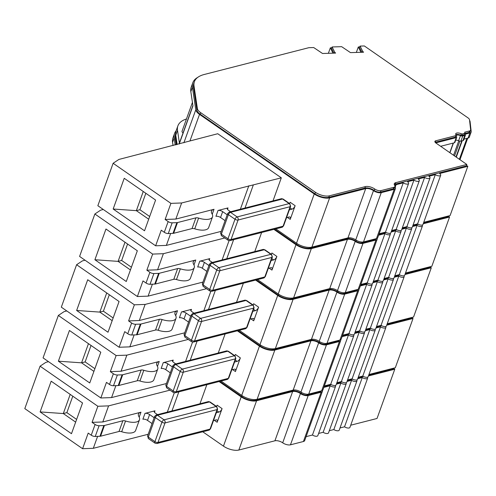 <?xml version="1.0" encoding="UTF-8"?>
<svg xmlns="http://www.w3.org/2000/svg" width="496" height="496" viewBox="0 0 496 496"><rect width="100%" height="100%" fill="white"/><g stroke="black" fill="none" stroke-linecap="round" stroke-linejoin="round"><path stroke-width="0.74" d="M340.882 383.017L323.15 432.283A3.435 1.463 19.8 0 0 326.418 433.504A3.435 1.463 19.8 0 0 328.519 432.896L346.258 383.631A3.435 1.463 -160.2 0 1 344.156 384.239A3.435 1.463 -160.2 0 1 340.882 383.017L336.356 384.177M346.028 382.726A3.435 1.463 -160.2 0 1 346.258 383.631M323.15 432.283L318.618 433.442M75.646 422.121L63.302 413.552L66.867 412.641L72.788 396.192M66.867 412.641L76.626 419.411M347.045 381.436L351.577 380.277L333.839 429.542L329.313 430.702M330.187 385.758L312.455 435.017A3.435 1.463 19.8 0 0 315.723 436.238A3.435 1.463 19.8 0 0 317.824 435.637L335.563 386.372A3.435 1.463 -160.2 0 1 333.461 386.979A3.435 1.463 -160.2 0 1 330.187 385.758L323.832 387.382M335.333 385.466A3.435 1.463 -160.2 0 1 335.563 386.372M139.481 419.746L135.619 430.478A13.894 5.915 -160.2 0 1 121.687 431.725A3.435 1.463 19.8 0 0 119.003 431.483L100.576 436.201A3.435 1.463 -160.2 0 1 99.963 436.282L95.238 436.455L99.101 425.729L103.825 425.556A3.435 1.463 19.8 0 0 104.439 425.469L122.865 420.751A3.435 1.463 -160.2 0 1 125.55 420.999A13.894 5.915 19.8 0 0 139.481 419.746A13.894 5.915 19.8 0 0 138.911 416.621A11.458 4.879 -160.2 0 1 138.446 414.036A11.458 4.879 -160.2 0 1 140.969 412.195L139.19 417.13M152.043 423.553L147.504 420.397A3.435 1.463 19.8 0 0 142.885 419.232L144.993 413.379A3.435 1.463 -160.2 0 1 149.606 414.544L154.151 417.7M157.548 414.637L155.31 413.087A3.435 1.463 -160.2 0 1 154.219 411.376A3.435 1.463 -160.2 0 1 154.975 410.818L154.448 412.281M40.114 411.922L51.175 381.195L82.547 402.963L71.486 433.69L40.114 411.922L63.302 413.552L70.203 394.394M333.839 429.542A3.435 1.463 19.8 0 0 337.113 430.764A3.435 1.463 19.8 0 0 339.214 430.156L356.953 380.897A3.435 1.463 -160.2 0 1 354.845 381.498A3.435 1.463 -160.2 0 1 351.577 380.277M356.717 379.986A3.435 1.463 -160.2 0 1 356.953 380.897M312.455 435.017L306.094 436.647M99.101 425.729A3.435 1.463 -160.2 0 1 95.102 424.471L92.064 422.369L102.79 421.972L140.969 412.195M148.192 434.254L93.31 448.31L82.584 448.706L88.201 433.095L91.239 435.203A3.435 1.463 19.8 0 0 95.238 436.455M144.993 413.379L154.975 410.818M169.985 390.147L108.587 405.877L97.861 406.274L40.077 366.178L24.8 408.611L82.584 448.706M40.077 366.178L45.849 362.347L48.509 361.665M357.74 378.702L362.272 377.537L344.534 426.802L340.002 427.961M216.299 412.759L218.897 412.089L217.012 410.781M214.371 420.335L217.174 422.276A3.435 1.655 -55.2 0 0 216.994 419.994A3.435 1.655 -55.2 0 0 216.089 419.895L213.491 420.558M368.745 375.094L393.235 368.826L393.452 368.224M363.425 376.458L358.05 377.834M352.737 379.198L347.355 380.575M342.042 381.939L336.666 383.315M331.347 384.673L324.142 386.52M321.365 390.86L321.334 390.929A4.582 1.953 -160.2 0 1 320.323 391.666L307.377 394.983A4.582 1.953 -160.2 0 1 301.153 393.378A6.876 2.926 19.8 0 0 291.822 390.966L255.744 400.204A10.311 4.39 -160.2 0 1 241.899 396.695L219.796 381.356M178.839 391.852L171.963 410.942M167.319 412.133L174.27 392.832M92.064 422.369L97.861 406.274M108.587 405.877L102.79 421.972M93.31 448.31L97.607 436.368M344.534 426.802A3.435 1.463 19.8 0 0 347.808 428.023A3.435 1.463 19.8 0 0 349.909 427.422L367.641 378.157A3.435 1.463 19.8 0 0 367.412 377.245M362.272 377.537A3.435 1.463 19.8 0 0 365.54 378.758A3.435 1.463 19.8 0 0 367.641 378.157M256.575 400.774A11.458 4.879 -160.2 0 1 241.186 396.874L223.454 446.14A11.458 4.879 19.8 0 0 238.836 450.039L256.575 400.774L292.646 391.536A5.729 2.437 -160.2 0 1 300.427 393.545A5.729 2.437 19.8 0 0 308.202 395.56L321.154 392.243L303.416 441.508A5.729 2.437 19.8 0 0 304.68 440.584L322.412 391.319A5.729 2.437 19.8 0 0 322.394 390.488M321.154 392.243A5.729 2.437 19.8 0 0 322.412 391.319M300.427 393.545L282.689 442.81A5.729 2.437 19.8 0 0 290.464 444.819L308.202 395.56M282.689 442.81A5.729 2.437 19.8 0 0 274.908 440.801L238.836 450.039M217.174 422.276L222.09 408.617A3.435 1.655 -55.2 0 1 218.897 412.089M222.09 408.617L217.136 405.182A3.435 1.655 -55.2 0 1 216.516 406.429M368.435 375.962L394.779 369.216L393.433 368.28M219.089 381.542L241.186 396.874M199.969 403.769L206.844 384.679M394.779 369.216L377.041 418.475L350.697 425.221M303.416 441.508L290.464 444.819M223.454 446.14L202.746 431.774M386.694 325.233L413.038 318.488L395.306 367.753L368.962 374.499M376.005 327.974L380.531 326.814L362.799 376.073A3.435 1.463 19.8 0 0 366.067 377.295A3.435 1.463 19.8 0 0 368.168 376.693L385.907 327.428A3.435 1.463 19.8 0 0 385.677 326.517M362.799 376.073L358.267 377.239M352.104 378.814A3.435 1.463 19.8 0 0 355.372 380.035A3.435 1.463 19.8 0 0 357.48 379.434L375.212 330.169A3.435 1.463 -160.2 0 1 373.11 330.77A3.435 1.463 -160.2 0 1 369.842 329.555L352.104 378.814L347.572 379.973M341.409 381.554A3.435 1.463 19.8 0 0 344.683 382.776A3.435 1.463 19.8 0 0 346.785 382.168L364.517 332.909A3.435 1.463 -160.2 0 1 362.415 333.51A3.435 1.463 -160.2 0 1 359.147 332.289L341.409 381.554L336.877 382.714M330.714 384.295A3.435 1.463 19.8 0 0 333.988 385.516A3.435 1.463 19.8 0 0 336.09 384.908L353.828 335.649A3.435 1.463 -160.2 0 1 351.72 336.251A3.435 1.463 -160.2 0 1 348.452 335.029L330.714 384.295L324.359 385.919M318.686 342.823L300.954 392.082A5.729 2.437 19.8 0 0 293.173 390.073L257.102 399.311L274.834 350.052L310.911 340.808A5.729 2.437 -160.2 0 1 318.686 342.823A5.729 2.437 19.8 0 0 326.467 344.832L339.413 341.515L321.681 390.78A5.729 2.437 19.8 0 0 322.939 389.856L340.678 340.591A5.729 2.437 19.8 0 0 340.659 339.76M321.681 390.78L308.729 394.097L326.467 344.832M300.954 392.082A5.729 2.437 19.8 0 0 308.729 394.097M274.834 350.052A11.458 4.879 -160.2 0 1 259.451 346.146L241.713 395.411A11.458 4.879 19.8 0 0 257.102 399.311M241.713 395.411L221.011 381.046M364.287 331.998A3.435 1.463 -160.2 0 1 364.517 332.909M354.615 333.448L359.147 332.289M93.911 371.392L81.567 362.83L85.132 361.913L91.053 345.464M85.132 361.913L94.885 368.683M365.31 330.714L369.842 329.555M353.592 334.738A3.435 1.463 -160.2 0 1 353.828 335.649M157.74 369.018L153.878 379.75A13.894 5.915 -160.2 0 1 139.953 381.002A3.435 1.463 19.8 0 0 137.262 380.754L118.842 385.473A3.435 1.463 -160.2 0 1 118.228 385.559L113.503 385.733L117.366 375.001L122.09 374.827A3.435 1.463 19.8 0 0 122.704 374.747L141.124 370.022A3.435 1.463 -160.2 0 1 143.815 370.27A13.894 5.915 19.8 0 0 157.74 369.018A13.894 5.915 19.8 0 0 157.176 365.893A11.458 4.879 -160.2 0 1 156.705 363.314A11.458 4.879 -160.2 0 1 159.235 361.466L157.455 366.408M170.308 372.825L165.763 369.675A3.435 1.463 19.8 0 0 161.15 368.503L163.258 362.65A3.435 1.463 -160.2 0 1 167.871 363.822L172.416 366.972M175.807 363.909L173.575 362.359A3.435 1.463 -160.2 0 1 172.478 360.648A3.435 1.463 -160.2 0 1 173.234 360.096L172.707 361.559M58.379 361.2L69.44 330.472L100.806 352.234L89.745 382.962L58.379 361.2L81.567 362.83L88.462 343.666M374.982 329.257A3.435 1.463 -160.2 0 1 375.212 330.169M342.091 336.66L348.452 335.029M117.366 375.001A3.435 1.463 -160.2 0 1 113.367 373.748L110.329 371.64L121.055 371.244L159.235 361.466M166.451 383.526L111.569 397.581L100.843 397.978L106.466 382.373L109.504 384.481A3.435 1.463 19.8 0 0 113.503 385.733M163.258 362.65L173.234 360.096M188.251 339.425L126.852 355.148L116.126 355.545L58.342 315.45L43.065 357.889L100.843 397.978M58.342 315.45L64.114 311.618L66.774 310.942M234.558 362.03L237.156 361.367L235.271 360.053M232.636 369.607L235.433 371.547A3.435 1.655 -55.2 0 0 235.253 369.272A3.435 1.655 -55.2 0 0 234.348 369.167L231.75 369.836M387.01 324.372L411.5 318.097L411.717 317.496M381.691 325.729L376.315 327.112M370.996 328.47L365.62 329.846M360.301 331.21L354.925 332.587M349.612 333.951L342.401 335.792M339.624 340.132L339.599 340.206A4.582 1.953 -160.2 0 1 338.588 340.944L325.636 344.261A4.582 1.953 -160.2 0 1 319.418 342.649A6.876 2.926 19.8 0 0 310.087 340.237L274.009 349.475A10.311 4.39 -160.2 0 1 260.164 345.966L238.061 330.634M197.104 341.124L190.228 360.214M185.585 361.404L192.535 342.11M110.329 371.64L116.126 355.545M126.852 355.148L121.055 371.244M111.569 397.581L115.872 385.646M380.531 326.814A3.435 1.463 19.8 0 0 383.805 328.036A3.435 1.463 19.8 0 0 385.907 327.428M339.413 341.515A5.729 2.437 19.8 0 0 340.678 340.591M235.433 371.547L240.349 357.889A3.435 1.655 -55.2 0 1 237.156 361.367M240.349 357.889L235.395 354.454A3.435 1.655 -55.2 0 1 234.775 355.7M413.038 318.488L411.699 317.558M237.348 330.813L259.451 346.146M218.234 353.04L225.11 333.951M404.959 274.505L431.303 267.759L413.565 317.025L387.221 323.77M394.264 277.245L398.796 276.086L381.058 325.351A3.435 1.463 19.8 0 0 384.332 326.573A3.435 1.463 19.8 0 0 386.434 325.965L404.172 276.706A3.435 1.463 19.8 0 0 403.936 275.795M381.058 325.351L376.532 326.511M370.369 328.092A3.435 1.463 19.8 0 0 373.637 329.307A3.435 1.463 19.8 0 0 375.739 328.705L393.477 279.44A3.435 1.463 -160.2 0 1 391.375 280.048A3.435 1.463 -160.2 0 1 388.101 278.826L370.369 328.092L365.837 329.251M359.674 330.826A3.435 1.463 19.8 0 0 362.942 332.047A3.435 1.463 19.8 0 0 365.044 331.446L382.782 282.181A3.435 1.463 -160.2 0 1 380.68 282.788A3.435 1.463 -160.2 0 1 377.406 281.567L359.674 330.826L355.142 331.985M348.979 333.566A3.435 1.463 19.8 0 0 352.247 334.788A3.435 1.463 19.8 0 0 354.355 334.186L372.087 284.921A3.435 1.463 -160.2 0 1 369.985 285.522A3.435 1.463 -160.2 0 1 366.718 284.301L348.979 333.566L342.618 335.197M336.951 292.094L319.213 341.36A5.729 2.437 19.8 0 0 311.438 339.345L275.361 348.589L293.099 299.324L329.17 290.086A5.729 2.437 -160.2 0 1 336.951 292.094A5.729 2.437 19.8 0 0 344.726 294.103L357.678 290.786L339.94 340.051A5.729 2.437 19.8 0 0 341.205 339.128L358.937 289.869A5.729 2.437 19.8 0 0 358.924 289.032M339.94 340.051L326.994 343.368L344.726 294.103M319.213 341.36A5.729 2.437 19.8 0 0 326.994 343.368M293.099 299.324A11.458 4.879 -160.2 0 1 277.71 295.424L259.978 344.683A11.458 4.879 19.8 0 0 275.361 348.589M259.978 344.683L239.277 330.324M382.552 281.269A3.435 1.463 -160.2 0 1 382.782 282.181M372.88 282.726L377.406 281.567M112.17 320.664L99.826 312.102L103.391 311.19L109.318 294.736M103.391 311.19L113.15 317.955M383.569 279.986L388.101 278.826M371.857 284.01A3.435 1.463 -160.2 0 1 372.087 284.921M176.006 318.296L172.143 329.028A13.894 5.915 -160.2 0 1 158.212 330.274A3.435 1.463 19.8 0 0 155.527 330.032L137.107 334.75A3.435 1.463 -160.2 0 1 136.487 334.831L131.762 335.005L135.625 324.272L140.349 324.099A3.435 1.463 19.8 0 0 140.969 324.018L159.39 319.3A3.435 1.463 -160.2 0 1 162.074 319.542A13.894 5.915 19.8 0 0 176.006 318.296A13.894 5.915 19.8 0 0 175.435 315.165A11.458 4.879 -160.2 0 1 174.97 312.585A11.458 4.879 -160.2 0 1 177.494 310.738L175.714 315.679M188.567 322.096L184.028 318.947A3.435 1.463 19.8 0 0 179.409 317.775L181.517 311.922A3.435 1.463 -160.2 0 1 186.136 313.094L190.675 316.243M194.072 313.181L191.84 311.631A3.435 1.463 -160.2 0 1 190.743 309.919A3.435 1.463 -160.2 0 1 191.499 309.368L190.972 310.831M76.638 310.471L87.705 279.744L119.071 301.506L108.01 332.233L76.638 310.471L99.826 312.102L106.727 292.944M393.247 278.535A3.435 1.463 -160.2 0 1 393.477 279.44M360.356 285.932L366.718 284.301M135.625 324.272A3.435 1.463 -160.2 0 1 131.626 323.02L128.594 320.912L139.314 320.521L177.494 310.738M184.717 332.797L129.834 346.859L119.108 347.25L124.725 331.644L127.763 333.752A3.435 1.463 19.8 0 0 131.762 335.005M181.517 311.922L191.499 309.368M206.51 288.697L145.111 304.42L134.385 304.817L76.601 264.728L61.324 307.16L119.108 347.25M76.601 264.728L82.373 260.896L85.033 260.214M252.824 311.302L255.421 310.639L253.537 309.33M250.902 318.878L253.698 320.819A3.435 1.655 -55.2 0 0 253.518 318.544A3.435 1.655 -55.2 0 0 252.613 318.444L250.015 319.108M405.269 273.643L429.765 267.369L429.976 266.774M399.956 275.007L394.574 276.384M389.261 277.748L383.885 279.124M378.566 280.482L373.19 281.858M367.871 283.222L360.666 285.07M357.889 289.404L357.864 289.478A4.582 1.953 -160.2 0 1 356.853 290.216L343.902 293.533A4.582 1.953 -160.2 0 1 337.677 291.927A6.876 2.926 19.8 0 0 328.346 289.509L292.274 298.753A10.311 4.39 -160.2 0 1 278.423 295.238L256.327 279.905M215.363 290.396L208.487 309.492M203.85 310.682L210.794 291.381M128.594 320.912L134.385 304.817M145.111 304.42L139.314 320.521M129.834 346.859L134.131 334.918M398.796 276.086A3.435 1.463 19.8 0 0 402.064 277.307A3.435 1.463 19.8 0 0 404.172 276.706M357.678 290.786A5.729 2.437 19.8 0 0 358.937 289.869M253.698 320.819L258.614 307.16A3.435 1.655 -55.2 0 1 255.421 310.639M258.614 307.16L253.661 303.726A3.435 1.655 -55.2 0 1 253.041 304.978M431.303 267.759L429.958 266.829M255.614 280.085L277.71 295.424M236.499 302.318L243.369 283.222M423.224 223.783L449.562 217.031L431.83 266.296L405.486 273.042M412.529 226.523L417.062 225.358L399.323 274.623A3.435 1.463 19.8 0 0 402.591 275.844A3.435 1.463 19.8 0 0 404.699 275.237L422.431 225.978A3.435 1.463 19.8 0 0 422.201 225.066M399.323 274.623L394.791 275.782M388.628 277.363A3.435 1.463 19.8 0 0 391.902 278.585A3.435 1.463 19.8 0 0 394.004 277.977L411.736 228.718A3.435 1.463 -160.2 0 1 409.634 229.319A3.435 1.463 -160.2 0 1 406.367 228.098L388.628 277.363L384.096 278.523M377.933 280.104A3.435 1.463 19.8 0 0 381.207 281.325A3.435 1.463 19.8 0 0 383.309 280.717L401.047 231.452A3.435 1.463 -160.2 0 1 398.939 232.06A3.435 1.463 -160.2 0 1 395.672 230.838L377.933 280.104L373.407 281.263M367.245 282.838A3.435 1.463 19.8 0 0 370.512 284.059A3.435 1.463 19.8 0 0 372.614 283.458L390.352 234.193A3.435 1.463 -160.2 0 1 388.25 234.8A3.435 1.463 -160.2 0 1 384.977 233.579L367.245 282.838L360.883 284.468M355.21 241.366L337.478 290.631A5.729 2.437 19.8 0 0 329.697 288.622L293.626 297.86L311.358 248.595L347.436 239.357A5.729 2.437 -160.2 0 1 355.21 241.366A5.729 2.437 19.8 0 0 362.991 243.381L375.937 240.064L358.205 289.323A5.729 2.437 19.8 0 0 359.464 288.405L377.202 239.14A5.729 2.437 19.8 0 0 377.183 238.309M358.205 289.323L345.253 292.64L362.991 243.381M337.478 290.631A5.729 2.437 19.8 0 0 345.253 292.64M311.358 248.595A11.458 4.879 -160.2 0 1 295.976 244.695L278.237 293.961A11.458 4.879 19.8 0 0 293.626 297.86M278.237 293.961L257.536 279.595M176.929 144.578L175.764 136.784A44.69 19.028 -160.2 0 1 175.677 134.602M400.811 230.547A3.435 1.463 -160.2 0 1 401.047 231.452M391.139 231.998L395.672 230.838M130.436 269.942L118.091 261.373L121.656 260.462L127.577 244.013M121.656 260.462L131.409 267.232M401.834 229.257L406.367 228.098M390.123 233.281A3.435 1.463 -160.2 0 1 390.352 234.193M194.265 267.567L190.402 278.299A13.894 5.915 -160.2 0 1 176.477 279.546A3.435 1.463 19.8 0 0 173.786 279.304L155.366 284.022A3.435 1.463 -160.2 0 1 154.752 284.103L150.028 284.276L153.89 273.544L158.615 273.37A3.435 1.463 19.8 0 0 159.228 273.29L177.655 268.572A3.435 1.463 -160.2 0 1 180.339 268.82A13.894 5.915 19.8 0 0 194.265 267.567A13.894 5.915 19.8 0 0 193.7 264.442A11.458 4.879 -160.2 0 1 193.229 261.857A11.458 4.879 -160.2 0 1 195.759 260.016L193.979 264.951M206.832 271.374L202.287 268.218A3.435 1.463 19.8 0 0 197.675 267.053L199.783 261.2A3.435 1.463 -160.2 0 1 204.395 262.365L208.94 265.521M212.338 262.458L210.099 260.908A3.435 1.463 -160.2 0 1 209.002 259.197A3.435 1.463 -160.2 0 1 209.765 258.639L209.238 260.102M94.903 259.743L105.964 229.016L137.336 250.778L126.269 281.511L94.903 259.743L118.091 261.373L124.992 242.215M411.506 227.807A3.435 1.463 -160.2 0 1 411.736 228.718M378.622 235.203L384.977 233.579M173.048 145.57L172.571 142.358L174.152 137.969L175.2 145.018M176.117 130.777A45.837 19.518 19.8 0 0 174.536 133.48L172.961 137.869A45.837 19.518 19.8 0 0 172.571 142.358M153.89 273.544A3.435 1.463 -160.2 0 1 149.891 272.292L146.853 270.19L157.579 269.793L195.759 260.016M202.982 282.075L148.099 296.131L137.373 296.527L142.991 280.916L146.029 283.024A3.435 1.463 19.8 0 0 150.028 284.276M199.783 261.2L209.765 258.639M224.775 237.968L163.376 253.698L152.65 254.088L94.866 213.999L79.589 256.432L137.373 296.527M94.866 213.999L100.638 210.168L103.298 209.486M271.089 260.574L273.68 259.91L271.796 258.602M269.161 268.156L271.957 270.097A3.435 1.655 -55.2 0 0 271.777 267.815A3.435 1.655 -55.2 0 0 270.872 267.716L268.28 268.379M423.534 222.915L448.024 216.647L448.241 216.045M418.215 224.279L412.839 225.655M407.52 227.019L402.144 228.396M396.831 229.76L391.449 231.136M386.136 232.494L378.932 234.341M376.148 238.681L376.123 238.75A4.582 1.953 -160.2 0 1 375.112 239.487L362.167 242.804A4.582 1.953 -160.2 0 1 355.942 241.199A6.876 2.926 19.8 0 0 346.611 238.787L310.533 248.025A10.311 4.39 -160.2 0 1 296.689 244.516L274.586 229.177M176.21 144.764L175.237 138.248A44.69 19.028 -160.2 0 1 175.615 133.864L175.634 133.815M174.536 133.48A45.837 19.518 19.8 0 0 174.152 137.969M233.628 239.667L226.753 258.763M222.109 259.954L229.059 240.653M146.853 270.19L152.65 254.088M163.376 253.698L157.579 269.793M148.099 296.131L152.396 284.189M417.062 225.358A3.435 1.463 19.8 0 0 420.329 226.579A3.435 1.463 19.8 0 0 422.431 225.978M375.937 240.064A5.729 2.437 19.8 0 0 377.202 239.14M271.957 270.097L276.873 256.438A3.435 1.655 -55.2 0 1 273.68 259.91M276.873 256.438L271.926 253.003A3.435 1.655 -55.2 0 1 271.3 254.25M449.562 217.031L448.223 216.101M273.873 229.363L295.976 244.695M254.758 251.59L261.634 232.494M394.816 185.696A5.729 2.437 -160.2 0 1 394.847 185.597A5.729 2.437 -160.2 0 1 396.112 184.679L403.242 182.85A3.435 1.463 -160.2 0 0 406.509 184.072A3.435 1.463 -160.2 0 0 408.611 183.464A3.435 1.463 -160.2 0 0 407.52 181.753L413.937 180.11A3.435 1.463 -160.2 0 0 417.204 181.331A3.435 1.463 -160.2 0 0 419.306 180.73A3.435 1.463 -160.2 0 0 418.209 179.019L424.626 177.37A3.435 1.463 -160.2 0 0 427.899 178.591A3.435 1.463 -160.2 0 0 430.001 177.99A3.435 1.463 -160.2 0 0 428.904 176.278L435.321 174.635A3.435 1.463 19.8 0 0 438.594 175.857A3.435 1.463 19.8 0 0 440.696 175.249A3.435 1.463 19.8 0 0 439.599 173.538L467.827 166.309L450.089 215.568L423.751 222.32M435.321 174.635L417.582 223.894A3.435 1.463 19.8 0 0 420.856 225.116A3.435 1.463 19.8 0 0 422.958 224.514L440.696 175.249M417.582 223.894L413.056 225.054M424.626 177.37L406.894 226.635A3.435 1.463 19.8 0 0 410.161 227.856A3.435 1.463 19.8 0 0 412.263 227.255L430.001 177.99M406.894 226.635L402.361 227.794M413.937 180.11L396.199 229.375A3.435 1.463 19.8 0 0 399.466 230.597A3.435 1.463 19.8 0 0 401.574 229.989L419.306 180.73M396.199 229.375L391.666 230.535M403.242 182.85L385.504 232.116A3.435 1.463 19.8 0 0 388.777 233.337A3.435 1.463 19.8 0 0 390.879 232.729L408.611 183.464M385.504 232.116L379.142 233.74M373.476 190.644L355.737 239.903A5.729 2.437 19.8 0 0 347.963 237.894L311.885 247.132L329.623 197.873L365.695 188.629A5.729 2.437 -160.2 0 1 373.476 190.644A5.729 2.437 19.8 0 0 381.25 192.653L394.202 189.336L376.464 238.601A5.729 2.437 19.8 0 0 377.729 237.677L395.467 188.412A5.729 2.437 19.8 0 0 395.157 187.004A5.729 2.437 -160.2 0 1 394.915 186.558A4.582 1.953 -160.2 0 1 393.905 187.302L380.953 190.619A4.582 1.953 -160.2 0 1 374.734 189.007L374.207 190.47A6.876 2.926 19.8 0 0 364.87 188.058L328.798 197.296A10.311 4.39 -160.2 0 1 314.954 193.787L200.235 114.192A10.311 4.39 -160.2 0 1 196.862 110.069L193.502 87.519A44.69 19.028 -160.2 0 1 193.88 83.142L194.407 81.679A44.69 19.028 -160.2 0 1 204.259 74.481L308.841 47.69L313.701 47.548L322.53 53.494L335.606 53.091L334.726 52.229L332.122 46.965L341.651 46.667L350.492 52.626L363.574 52.216L362.694 51.355L360.09 46.091L364.362 45.961L467.995 117.868A4.582 1.953 -160.2 0 1 469.501 119.741L470.636 129.797A4.582 1.953 -160.2 0 1 470.592 130.206A4.582 1.953 -160.2 0 1 469.582 130.944L464.609 132.221A2.294 0.973 -160.2 0 1 464.975 133.064A2.294 0.973 -160.2 0 1 464.467 133.43L462.458 133.945A1.147 0.49 -160.2 0 1 461.311 133.771L460.784 135.234A4.582 1.953 19.8 0 0 455.799 134.664M376.464 238.601L363.518 241.918L381.25 192.653M355.737 239.903A5.729 2.437 19.8 0 0 363.518 241.918M329.623 197.873A11.458 4.879 -160.2 0 1 314.241 193.967L296.503 243.232A11.458 4.879 19.8 0 0 311.885 247.132M296.503 243.232L275.801 228.867M331.818 47.802L330.336 47.845L332.971 53.171M330.336 47.845L328.371 53.314M192.436 102.381L182.038 131.254A3.435 1.463 19.8 0 0 183.061 132.909M148.701 219.213L136.357 210.651L139.922 209.734L145.843 193.285M139.922 209.734L149.674 216.504M212.53 216.839L208.667 227.571A13.894 5.915 -160.2 0 1 194.742 228.823A3.435 1.463 19.8 0 0 192.051 228.575L173.631 233.294A3.435 1.463 -160.2 0 1 173.011 233.374L168.287 233.554L172.149 222.822L176.874 222.648A3.435 1.463 19.8 0 0 177.494 222.561L195.914 217.843A3.435 1.463 -160.2 0 1 198.605 218.091A13.894 5.915 19.8 0 0 212.53 216.839A13.894 5.915 19.8 0 0 211.959 213.714A11.458 4.879 -160.2 0 1 211.494 211.135A11.458 4.879 -160.2 0 1 214.018 209.287L212.245 214.229M225.097 220.646L220.553 217.496A3.435 1.463 19.8 0 0 215.94 216.324L218.042 210.471A3.435 1.463 -160.2 0 1 222.661 211.643L227.199 214.793M230.597 211.73L228.365 210.18A3.435 1.463 -160.2 0 1 227.267 208.469A3.435 1.463 -160.2 0 1 228.024 207.911L227.497 209.38M113.162 209.021L124.229 178.287L155.595 200.055L144.534 230.783L113.162 209.021L136.357 210.651L143.251 191.487M364.87 188.058L365.397 186.595L329.325 195.833A10.311 4.39 -160.2 0 1 315.481 192.324L200.762 112.728A10.311 4.39 -160.2 0 1 197.389 108.605L194.029 86.056A44.69 19.028 -160.2 0 1 194.407 81.679M365.397 186.595A6.876 2.926 -160.2 0 1 374.734 189.007M461.311 133.771A4.582 1.953 -160.2 0 0 455.706 133.802A4.582 1.953 -160.2 0 0 456.084 135.11A1.147 0.49 -160.2 0 1 456.177 135.433A1.147 0.49 -160.2 0 1 455.923 135.619L435.662 140.808A3.435 1.463 -160.2 0 0 434.905 141.36A3.435 1.463 -160.2 0 0 436.003 143.077L466.817 164.455L395.814 182.64A6.876 2.926 -160.2 0 0 394.295 183.749A6.876 2.926 -160.2 0 0 394.667 185.436A4.582 1.953 -160.2 0 1 394.915 186.564L394.388 188.027A4.582 1.953 -160.2 0 1 393.378 188.765L380.426 192.082A4.582 1.953 -160.2 0 1 374.207 190.47M192.907 105.549L179.137 143.803A6.188 2.635 19.8 0 0 179.081 144.026M179.236 143.989L192.956 105.877L190.836 91.636L192.417 87.246L195.777 109.79A11.458 4.879 19.8 0 0 199.522 114.378L314.241 193.967M197.836 77.314A45.837 19.518 19.8 0 0 192.801 82.751L191.22 87.141A45.837 19.518 19.8 0 0 190.836 91.636M172.149 222.822A3.435 1.463 -160.2 0 1 168.15 221.569L165.118 219.461L175.844 219.065L214.018 209.287M221.241 231.347L166.358 245.402L155.632 245.799L161.256 230.194L164.288 232.295A3.435 1.463 19.8 0 0 168.287 233.554M218.042 210.471L228.024 207.911M273.023 200.861L281.313 177.828L181.635 202.969L170.909 203.366L113.125 163.271L97.848 205.71L155.632 245.799M113.125 163.271L118.904 159.439L217.75 133.728L281.313 177.828M177.14 144.522L175.751 135.179L177.506 130.305A45.26 19.27 -160.2 0 1 177.89 125.866A45.26 19.27 -160.2 0 1 186.459 118.978M177.506 130.305L179.403 143.059M359.786 46.928L358.304 46.977L360.939 52.297M358.304 46.977L356.339 52.44M289.348 209.851L291.946 209.182L290.061 207.874M287.426 217.428L290.222 219.368A3.435 1.655 -55.2 0 0 290.042 217.093A3.435 1.655 -55.2 0 0 289.137 216.988L286.539 217.651M435.662 140.808L435.135 142.271L455.396 137.082L455.923 135.619M395.814 182.64L395.287 184.103L466.29 165.918L466.817 164.455M395.287 184.103A6.876 2.926 19.8 0 0 394.264 184.562M334.403 53.128L334.726 52.229M333.926 53.14L331.595 48.428L332.122 46.965M362.365 52.254L362.694 51.355M361.894 52.266L359.563 47.554L360.09 46.091M470.592 130.206L470.065 131.669A4.582 1.953 -160.2 0 1 469.055 132.407L464.814 133.492M464.975 133.064L464.448 134.528A2.294 0.973 -160.2 0 1 463.94 134.893L461.931 135.408A1.147 0.49 -160.2 0 1 460.784 135.234M456.177 135.433L455.65 136.896A1.147 0.49 -160.2 0 1 455.396 137.082M435.773 142.91A2.294 0.973 -160.2 0 1 435.965 142.842L456.221 137.652A2.294 0.973 19.8 0 0 456.729 137.287A2.294 0.973 19.8 0 0 456.537 136.636A3.435 1.463 -160.2 0 1 456.252 135.656A3.435 1.463 -160.2 0 1 460.462 135.631A2.294 0.973 19.8 0 0 462.756 135.985L464.764 135.47A3.435 1.463 19.8 0 0 465.521 134.912A3.435 1.463 19.8 0 0 465.378 134.131L469.879 132.978A5.729 2.437 19.8 0 0 471.144 132.06A5.729 2.437 19.8 0 0 471.2 131.545L470.065 121.489A5.729 2.437 19.8 0 0 469.576 120.423M456.729 137.287L454.882 142.408A2.294 0.973 -160.2 0 1 454.379 142.78L440.64 146.295M465.521 134.912L463.679 140.033A3.435 1.463 -160.2 0 1 462.923 140.591L460.914 141.106A2.294 0.973 -160.2 0 1 458.614 140.752A3.435 1.463 19.8 0 0 455.7 140.145M471.144 132.06L469.303 137.181A5.729 2.437 -160.2 0 1 468.038 138.099L464.002 139.134M192.801 82.751A45.837 19.518 19.8 0 0 192.417 87.246M253.307 185.002L245.018 208.035M240.374 209.225L248.818 185.764M165.118 219.461L170.909 203.366M181.635 202.969L175.844 219.065M166.358 245.402L170.661 233.461M175.751 135.179A45.26 19.27 -160.2 0 1 176.13 130.746L177.89 125.866M394.202 189.336A5.729 2.437 19.8 0 0 395.467 188.412M290.222 219.368L295.139 205.71A3.435 1.655 -55.2 0 1 291.946 209.182M295.139 205.71L290.185 202.275A3.435 1.655 -55.2 0 1 289.565 203.521M467.827 166.309L466.482 165.373M155.037 443.176L148.434 438.594A2.294 1.104 -55.2 0 1 148.316 437.075L154.919 441.657A2.294 1.104 124.8 0 0 155.037 443.176L156.916 443.517A2.294 1.755 75.6 0 0 157.995 442.438L210.037 429.108A2.294 0.973 19.8 0 0 210.546 428.742L217.57 409.231A2.294 0.973 -160.2 0 1 217.062 409.597L165.019 422.927A2.294 0.973 -160.2 0 1 161.944 422.152L155.341 417.57A2.294 1.104 -55.2 0 1 157.468 415.251L164.071 419.833A2.294 1.104 124.8 0 0 161.944 422.152L154.919 441.657A2.294 0.973 19.8 0 0 157.995 442.438L165.019 422.927A2.294 1.755 75.6 0 0 164.071 419.833L216.113 406.503L209.51 401.921L157.468 415.251A2.294 1.755 75.6 0 0 156.197 414.985L208.239 401.655A2.294 1.755 75.6 0 1 209.51 401.921A2.294 1.104 124.8 0 1 210.112 401.989L208.239 401.655M148.434 438.594L147.585 435.934A2.294 0.973 19.8 0 0 148.316 437.075L155.341 417.57A2.294 0.973 -160.2 0 1 154.609 416.423L156.197 414.985M217.57 409.231L216.721 406.571A2.294 1.104 -55.2 0 0 216.113 406.503A2.294 1.755 75.6 0 1 217.062 409.597L210.037 429.108A2.294 1.755 -104.4 0 1 208.959 430.187L156.916 443.517M103.825 425.556L99.963 436.282M100.576 436.201L104.439 425.469M125.55 420.999L121.687 431.725M122.865 420.751L119.003 431.483M149.606 414.544L147.504 420.397M91.239 435.203L95.102 424.471M320.323 391.666L320.54 391.071M307.377 394.983L307.644 394.233M301.494 392.441L301.153 393.378M291.822 390.966L292.039 390.364M255.744 400.204L255.992 399.516M241.899 396.695L242.234 395.758M292.646 391.536L274.908 440.801M173.302 392.448L166.699 387.866A2.294 1.104 -55.2 0 1 166.575 386.353L173.185 390.935A2.294 1.104 124.8 0 0 173.302 392.448L175.175 392.789A2.294 1.755 75.6 0 0 176.26 391.716L228.303 378.386A2.294 0.973 19.8 0 0 228.805 378.014L235.829 358.503A2.294 0.973 -160.2 0 1 235.327 358.875L183.284 372.205A2.294 0.973 -160.2 0 1 180.209 371.423L173.6 366.842A2.294 1.104 -55.2 0 1 175.733 364.523L182.336 369.105A2.294 1.104 124.8 0 0 180.209 371.423L173.185 390.935A2.294 0.973 19.8 0 0 176.26 391.716L183.284 372.205A2.294 1.755 75.6 0 0 182.336 369.105L234.379 355.775L227.776 351.193L175.733 364.523A2.294 1.755 75.6 0 0 174.462 364.256L226.505 350.926A2.294 1.755 75.6 0 1 227.776 351.193A2.294 1.104 124.8 0 1 228.377 351.261L226.505 350.926M166.699 387.866L165.85 385.212A2.294 0.973 19.8 0 0 166.575 386.353L173.6 366.842A2.294 0.973 -160.2 0 1 172.875 365.701L174.462 364.256M235.829 358.503L234.98 355.843A2.294 1.104 -55.2 0 0 234.379 355.775A2.294 1.755 75.6 0 1 235.327 358.875L228.303 378.386A2.294 1.755 -104.4 0 1 227.218 379.459L175.175 392.789M122.09 374.827L118.228 385.559M118.842 385.473L122.704 374.747M143.815 370.27L139.953 381.002M141.124 370.022L137.262 380.754M167.871 363.822L165.763 369.675M109.504 384.481L113.367 373.748M338.588 340.944L338.805 340.343M325.636 344.261L325.909 343.511M319.753 341.713L319.418 342.649M310.087 340.237L310.298 339.636M274.009 349.475L274.257 348.787M260.164 345.966L260.499 345.036M310.911 340.808L293.173 390.073M191.561 341.725L184.958 337.144A2.294 1.104 -55.2 0 1 184.841 335.625L191.444 340.206A2.294 1.104 124.8 0 0 191.561 341.725L193.44 342.06A2.294 1.755 75.6 0 0 194.519 340.988L246.562 327.658A2.294 0.973 19.8 0 0 247.07 327.286L254.095 307.774A2.294 0.973 -160.2 0 1 253.586 308.146L201.543 321.476A2.294 0.973 -160.2 0 1 198.468 320.695L191.865 316.113A2.294 1.104 -55.2 0 1 193.992 313.801L200.595 318.382A2.294 1.104 124.8 0 0 198.468 320.695L191.444 340.206A2.294 0.973 19.8 0 0 194.519 340.988L201.543 321.476A2.294 1.755 75.6 0 0 200.595 318.382L252.638 305.052L246.035 300.471L193.992 313.801A2.294 1.755 75.6 0 0 192.721 313.528L244.764 300.198A2.294 1.755 75.6 0 1 246.035 300.471A2.294 1.104 124.8 0 1 246.642 300.539L244.764 300.198M184.958 337.144L184.109 334.484A2.294 0.973 19.8 0 0 184.841 335.625L191.865 316.113A2.294 0.973 -160.2 0 1 191.134 314.972L192.721 313.528M254.095 307.774L253.245 305.121A2.294 1.104 -55.2 0 0 252.638 305.052A2.294 1.755 75.6 0 1 253.586 308.146L246.562 327.658A2.294 1.755 -104.4 0 1 245.483 328.73L193.44 342.06M140.349 324.099L136.487 334.831M137.107 334.75L140.969 324.018M162.074 319.542L158.212 330.274M159.39 319.3L155.527 330.032M186.136 313.094L184.028 318.947M127.763 333.752L131.626 323.02M356.853 290.216L357.064 289.614M343.902 293.533L344.174 292.783M338.018 290.991L337.677 291.927M328.346 289.509L328.563 288.914M292.274 298.753L292.522 298.065M278.423 295.238L278.764 294.308M329.17 290.086L311.438 339.345M209.827 290.997L203.224 286.415A2.294 1.104 -55.2 0 1 203.106 284.896L209.709 289.478A2.294 1.104 124.8 0 0 209.827 290.997L211.699 291.332A2.294 1.755 75.6 0 0 212.784 290.259L264.827 276.929A2.294 0.973 19.8 0 0 265.329 276.563L272.354 257.052A2.294 0.973 -160.2 0 1 271.851 257.418L219.809 270.748A2.294 0.973 -160.2 0 1 216.733 269.967L210.13 265.385A2.294 1.104 -55.2 0 1 212.257 263.072L218.86 267.654A2.294 1.104 124.8 0 0 216.733 269.967L209.709 289.478A2.294 0.973 19.8 0 0 212.784 290.259L219.809 270.748A2.294 1.755 75.6 0 0 218.86 267.654L270.903 254.324L264.3 249.742L212.257 263.072A2.294 1.755 75.6 0 0 210.986 262.799L263.029 249.469A2.294 1.755 75.6 0 1 264.3 249.742A2.294 1.104 124.8 0 1 264.901 249.81L263.029 249.469M203.224 286.415L202.374 283.755A2.294 0.973 19.8 0 0 203.106 284.896L210.13 265.385A2.294 0.973 -160.2 0 1 209.399 264.244L210.986 262.799M272.354 257.052L271.504 254.392A2.294 1.104 -55.2 0 0 270.903 254.324A2.294 1.755 75.6 0 1 271.851 257.418L264.827 276.929A2.294 1.755 -104.4 0 1 263.742 278.002L211.699 291.332M158.615 273.37L154.752 284.103M155.366 284.022L159.228 273.29M180.339 268.82L176.477 279.546M177.655 268.572L173.786 279.304M204.395 262.365L202.287 268.218M146.029 283.024L149.891 272.292M375.112 239.487L375.329 238.892M362.167 242.804L362.433 242.054M356.277 240.262L355.942 241.199M346.611 238.787L346.828 238.185M310.533 248.025L310.781 247.337M296.689 244.516L297.023 243.579M175.237 138.248L175.764 136.784M347.436 239.357L329.697 288.622M228.092 240.269L221.489 235.687A2.294 1.104 -55.2 0 1 221.365 234.174L227.968 238.756A2.294 1.104 124.8 0 0 228.092 240.269L229.964 240.61A2.294 1.755 75.6 0 0 231.049 239.531L283.092 226.201A2.294 0.973 19.8 0 0 283.594 225.835L290.619 206.324A2.294 0.973 -160.2 0 1 290.11 206.696L238.074 220.026A2.294 0.973 -160.2 0 1 234.992 219.244L228.389 214.663A2.294 1.104 -55.2 0 1 230.516 212.344L237.125 216.926A2.294 1.104 124.8 0 0 234.992 219.244L227.968 238.756A2.294 0.973 19.8 0 0 231.049 239.531L238.074 220.026A2.294 1.755 75.6 0 0 237.125 216.926L289.168 203.596L282.559 199.014L230.516 212.344A2.294 1.755 75.6 0 0 229.245 212.077L281.288 198.747A2.294 1.755 75.6 0 1 282.559 199.014A2.294 1.104 124.8 0 1 283.166 199.082L281.288 198.747M461.788 140.883L455.998 156.947M454.541 155.936L459.873 141.118M221.489 235.687L220.633 233.027A2.294 0.973 19.8 0 0 221.365 234.174L228.389 214.663A2.294 0.973 -160.2 0 1 227.658 213.522L229.245 212.077M458.769 140.814L453.567 155.267M290.619 206.324L289.769 203.664A2.294 1.104 -55.2 0 0 289.168 203.596A2.294 1.755 75.6 0 1 290.11 206.696L283.092 226.201A2.294 1.755 -104.4 0 1 282.007 227.28L229.964 240.61M466.903 138.39L459.377 159.29M176.874 222.648L173.011 233.374M173.631 233.294L177.494 222.561M198.605 218.091L194.742 228.823M195.914 217.843L192.051 228.575M222.661 211.643L220.553 217.496M449.791 152.644L453.239 143.065M396.112 184.679L395.231 187.122M164.288 232.295L168.15 221.569M393.378 188.765L393.905 187.302M380.426 192.082L380.953 190.619M328.798 197.296L329.325 195.833M314.954 193.787L315.481 192.324M200.235 114.192L200.762 112.728M196.862 110.069L197.389 108.605M193.502 87.519L194.029 86.056M469.055 132.407L469.582 130.944M463.94 134.893L464.467 133.43M461.931 135.408L462.458 133.945M456.221 137.652L454.379 142.78M460.462 135.631L458.614 140.752M460.914 141.106L462.756 135.985M464.764 135.47L462.923 140.591M469.879 132.978L468.038 138.099M195.777 109.79L183.892 142.792M365.695 188.629L347.963 237.894M189.999 140.839L199.522 114.378M154.609 416.423L147.585 435.934M208.959 430.187L210.546 428.742M216.721 406.571L210.112 401.989M172.875 365.701L165.85 385.212M227.218 379.459L228.805 378.014M234.98 355.843L228.377 351.261M191.134 314.972L184.109 334.484M245.483 328.73L247.07 327.286M253.245 305.121L246.642 300.539M209.399 264.244L202.374 283.755M263.742 278.002L265.329 276.563M271.504 254.392L264.901 249.81M456.295 157.158L462.198 140.777M227.658 213.522L220.633 233.027M282.007 227.28L283.594 225.835M459.972 159.706L467.722 138.186M449.94 152.749L453.449 143.015M289.769 203.664L283.166 199.082"/></g></svg>
